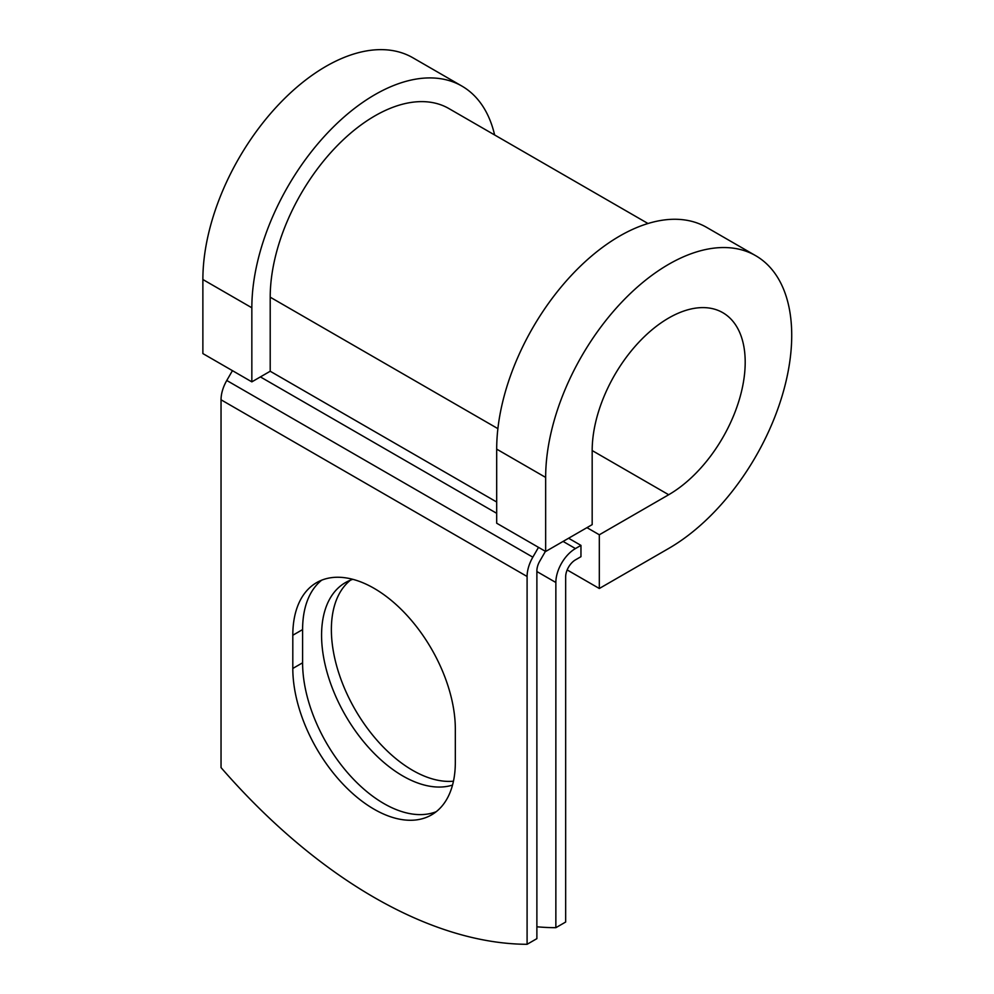 <?xml version="1.0" encoding="UTF-8"?>
<svg xmlns="http://www.w3.org/2000/svg" width="994" height="994" viewBox="0 0 994 994"><rect width="100%" height="100%" fill="white"/><g stroke="black" fill="none" stroke-linecap="round" stroke-linejoin="round"><path stroke-width="1.49" d="M374.067 809.203A114.919 66.349 -120 0 0 431.52 814.894A114.919 66.349 -120 0 0 455.327 762.286L455.327 729.062A114.919 66.349 -120 0 0 405.167 613.422A114.919 66.349 -120 0 0 316.601 582.633A114.919 66.349 -120 0 0 292.808 635.241L292.808 668.453A114.919 66.349 -120 0 0 374.067 809.203M321.708 580.161A114.919 66.349 -120 0 0 302.598 629.587L302.598 662.799A114.919 66.349 -120 0 0 383.858 803.55A114.919 66.349 -120 0 0 436.204 811.7M453.463 781.197A114.919 66.349 60 0 1 412.622 770.325A114.919 66.349 60 0 1 338.954 673.534A114.919 66.349 60 0 1 350.484 580.161M452.518 785.086A114.919 66.349 60 0 1 402.831 775.979A114.919 66.349 60 0 1 327.759 674.715A114.919 66.349 60 0 1 345.378 582.633A114.919 66.349 60 0 1 352.833 579.328M536.884 926.793A486.936 281.128 -120 0 0 555.857 927.688L565.661 922.034L565.661 576.831A13.854 8.002 -60 0 1 575.451 559.87L580.956 556.69L580.956 545.383L568.593 538.239M555.857 927.688L555.857 582.496A27.695 15.991 -60 0 1 575.451 548.564L580.956 545.383M232.447 370.65L226.769 380.478A27.695 15.991 120 0 0 221.041 399.787L221.041 767.604A486.936 281.128 60 0 0 527.093 944.3L536.884 938.647L536.884 570.829A13.854 8.002 120 0 1 539.754 561.175L545.42 551.359M538.499 547.359L532.834 557.174A27.695 15.991 120 0 0 527.093 576.483L527.093 944.3M497.882 428.638L270.206 297.181A148.031 85.459 -60 0 1 334.816 148.218A148.031 85.459 -60 0 1 448.89 108.557L648.001 223.513M270.206 297.181L270.206 371.247L251.842 381.858L202.875 353.578L202.875 279.513A174 100.456 -60 0 1 278.817 104.407A174 100.456 -60 0 1 412.908 57.789L461.875 86.068A174 100.456 -60 0 1 494.614 134.948M592.175 450.555L668.689 494.739A108.209 62.473 -60 0 0 739.374 399.377A108.209 62.473 -60 0 0 722.787 312.675A108.209 62.473 -60 0 0 639.403 341.663A108.209 62.473 -60 0 0 592.175 450.555L592.175 524.633L545.656 551.484L545.656 477.418A174 100.456 -60 0 1 621.598 302.313A174 100.456 -60 0 1 755.688 255.694A174 100.456 -60 0 1 782.353 395.127A174 100.456 -60 0 1 668.689 548.452L599.32 588.498L567.164 569.935M586.957 527.64L599.32 534.784L599.32 588.498M668.689 494.739L599.32 534.784M545.656 477.418L496.689 449.139A174 100.456 -60 0 1 572.631 274.033A174 100.456 -60 0 1 706.722 227.427L755.688 255.694M251.842 381.858L251.842 307.78A174 100.456 -60 0 1 327.796 132.674A174 100.456 -60 0 1 461.875 86.068M496.689 449.139L496.689 523.217L545.656 551.484M575.451 548.564L563.076 541.419M527.093 576.483L221.041 399.787M555.857 582.496L536.884 571.538M496.689 502.007L270.206 371.247M496.689 513.314L260.403 376.912M532.834 557.174L226.769 380.478M302.598 629.587L292.808 635.241M302.598 662.799L292.808 668.453M251.842 307.78L202.875 279.513"/></g></svg>
